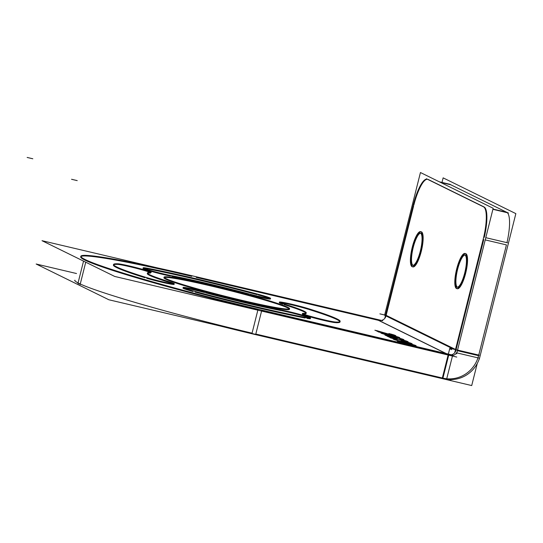 <?xml version="1.0" encoding="UTF-8"?>
<svg xmlns="http://www.w3.org/2000/svg" width="543" height="543" viewBox="0 0 543 543"><rect width="100%" height="100%" fill="white"/><g stroke="black" fill="none" stroke-linecap="round" stroke-linejoin="round"><path stroke-width="0.81" d="M478.831 354.755L506.429 244.893L485.232 239.897L506.429 244.893L478.831 354.755M492.976 209.055L506.755 212.299L450.819 184.79L440.414 182.339L450.819 184.79L506.755 212.299L492.976 209.055L507.338 212.435M507.359 212.727A30.103 7.609 103.3 0 1 506.958 242.667A30.103 7.609 103.3 0 0 507.359 212.727M457.389 287.172A16.555 4.181 103.3 0 1 457.62 269.274A16.555 4.181 103.3 0 0 456.188 284.878A16.555 4.181 103.3 0 0 460.831 284.702A16.555 4.181 103.3 0 1 457.668 287.281M465.263 255.054A16.555 4.181 103.3 0 1 466.939 258.773A16.555 4.181 103.3 0 0 463.172 256.167A16.555 4.181 103.3 0 0 457.62 269.274A16.555 4.181 103.3 0 1 464.964 255.027M484.281 237.325A30.103 7.609 -76.7 0 0 484.675 207.385A30.103 7.609 -76.7 0 1 484.281 237.325M456.066 349.733L483.745 239.544L456.066 349.733M386.148 315.347L413.596 206.075L386.148 315.347L379.896 313.868M427.429 179.251A30.103 7.609 -76.7 0 0 413.827 205.159A30.103 7.609 -76.7 0 1 427.443 179.251M484.078 206.951L428.142 179.448L484.078 206.951M412.985 265.337A16.555 4.181 103.3 0 1 413.223 247.445A16.555 4.181 103.3 0 0 411.784 263.05A16.555 4.181 103.3 0 0 416.427 262.866A16.555 4.181 103.3 0 1 413.271 265.452M420.866 233.219A16.555 4.181 103.3 0 1 422.542 236.938A16.555 4.181 103.3 0 0 418.775 234.332A16.555 4.181 103.3 0 0 413.223 247.445A16.555 4.181 103.3 0 1 420.567 233.191M478.6 355.665A30.103 29.078 116.2 0 1 442.925 378.138A30.103 29.078 116.2 0 0 478.6 355.665L457.403 350.669M448.783 354.817A6.021 5.817 116.2 0 0 455.916 350.323A6.021 5.817 116.2 0 1 448.783 354.817M378.865 320.431A6.021 5.817 116.2 0 0 385.998 315.938L453.446 349.108L385.998 315.938A6.021 5.817 116.2 0 1 378.865 320.431L446.312 353.602L378.865 320.431M80.717 256.859A150.526 8.43 14.1 0 0 84.952 260.124A150.526 8.43 14.1 0 1 191.747 276.333A150.526 8.43 14.1 0 0 80.887 256.581M196.22 277.392L378.417 320.329L196.22 277.392M261.665 310.718L448.342 354.715L261.665 310.718M84.952 260.124A150.526 8.43 14.1 0 0 257.925 309.836A150.526 8.43 14.1 0 1 84.952 260.124M248.796 294.516A81.884 4.588 14.1 0 0 171.676 276.339A81.884 4.588 14.1 0 1 248.796 294.516M269.647 298.46A17.464 0.977 14.1 0 0 258.21 294.937A17.464 0.977 14.1 0 1 269.98 299.084A17.464 0.977 14.1 0 1 250.391 294.937A17.464 0.977 14.1 0 0 270.441 298.976M257.185 294.659A116.806 6.543 14.1 0 0 148.999 269.165A116.806 6.543 14.1 0 1 257.185 294.659M143.006 268.425A17.464 0.977 14.1 0 0 152.481 271.717A17.464 0.977 14.1 0 0 170.495 276.109A17.464 0.977 14.1 0 1 147.201 270.149A17.464 0.977 14.1 0 1 148.212 269.009A17.464 0.977 14.1 0 0 143.949 268.344M306.021 313.135A81.884 4.588 14.1 0 0 283.982 304.589A81.884 4.588 14.1 0 1 303.327 313.956A81.884 4.588 14.1 0 0 306.123 313.474M303.001 313.942A17.464 0.977 14.1 0 0 302.336 314.044A17.464 0.977 14.1 0 0 315.775 318.408A17.464 0.977 14.1 0 0 334.855 322.59A17.464 0.977 14.1 0 1 313.596 317.825A17.464 0.977 14.1 0 1 303.001 313.942M339.945 321.653A116.806 6.543 14.1 0 0 309.123 309.53A116.806 6.543 14.1 0 1 335.533 322.651A116.806 6.543 14.1 0 0 339.993 321.985M279.258 302.695A17.464 0.977 14.1 0 0 282.822 304.216A17.464 0.977 14.1 0 1 285.116 303.415A17.464 0.977 14.1 0 1 308.41 309.306A17.464 0.977 14.1 0 0 280.195 302.614M205.634 292.813A81.884 4.588 14.1 0 0 280.989 310.569A81.884 4.588 14.1 0 1 205.634 292.813M182.971 288.075A17.464 0.977 14.1 0 0 192.928 291.503A17.464 0.977 14.1 0 1 184.016 288A17.464 0.977 14.1 0 1 204.616 292.541A17.464 0.977 14.1 0 0 183.914 287.994M195.202 292.12A116.806 6.543 14.1 0 0 305.2 318.042A116.806 6.543 14.1 0 1 195.202 292.12M309.612 318.117A17.464 0.977 14.1 0 0 281.736 310.711A17.464 0.977 14.1 0 1 304.766 316.454A17.464 0.977 14.1 0 1 306.897 318.354A17.464 0.977 14.1 0 0 310.406 318.632M163.932 277.758A64.726 3.625 14.1 0 0 165.751 279.163A64.726 3.625 14.1 0 0 233.836 299.03A64.726 3.625 14.1 0 0 289.48 309.293M289.331 308.94A64.726 3.625 14.1 0 0 287.661 307.895A64.726 3.625 14.1 0 0 222.236 288.679A64.726 3.625 14.1 0 0 164.23 277.521M147.289 273.577A81.884 4.588 14.1 0 0 168.669 282.231A81.884 4.588 14.1 0 1 150.411 273.115A81.884 4.588 14.1 0 0 147.54 273.326M150.289 272.498A17.464 0.977 14.1 0 0 133.931 267.699A17.464 0.977 14.1 0 0 117.879 264.407A17.464 0.977 14.1 0 1 133.931 267.699A17.464 0.977 14.1 0 1 150.289 272.498M113.419 265.072A116.806 6.543 14.1 0 0 145.001 277.751A116.806 6.543 14.1 0 1 117.614 264.393A116.806 6.543 14.1 0 0 113.616 264.808M173.366 283.846A17.464 0.977 14.1 0 0 169.43 282.469A17.464 0.977 14.1 0 1 169.735 283.921A17.464 0.977 14.1 0 1 146.671 278.254A17.464 0.977 14.1 0 0 164.468 282.835A17.464 0.977 14.1 0 0 174.154 284.362M393.159 334.929L392.311 334.61L393.159 334.929M392.168 335.024L391.36 334.834M389.188 334.25L375.505 330.382L389.188 334.25M375.457 330.375L378.763 331.997L375.457 330.375M378.865 332.038L380.738 332.479L378.865 332.038M380.691 332.452L378.132 331.196L380.691 332.452M388.394 334.176L390.865 334.848M377.636 331.04L392.541 335.255M392.711 335.296L391.924 335.099M394.347 335.649L395.256 335.784L394.347 335.649M395.718 335.784L389.501 333.707L395.718 335.784M389.446 333.694L389.854 333.897L389.446 333.694M389.969 333.938L392.311 334.61L389.969 333.938M390.369 334.936L381.077 333.035L390.369 334.936M381.254 333.226L382.021 333.517L381.254 333.226M383.29 333.925L388.822 335.418M384.234 334.203L381.756 333.436M387.559 335.099L384.661 334.325M387.627 335.106L398.447 337.576M394.306 336.721L389.67 335.622M397.137 337.325L397.72 337.447L397.137 337.325M398.25 337.536L398.732 337.61L398.25 337.536M398.996 337.637L392.392 335.438L398.996 337.637M395.935 338.092L396.458 338.174L395.935 338.092M393.777 336.911L396.723 338.201L393.777 336.911L401.82 339.185L394.551 337.094M401.705 339.239L401.358 339.205L401.705 339.239M401.107 339.171L400.306 339.022L401.107 339.171M400.259 339.015L400.68 339.219L400.259 339.015M400.775 339.253L401.433 339.395L400.775 339.253M402.153 339.531L402.954 339.674L402.153 339.531M403.164 339.701L403.748 339.742L403.164 339.701M403.741 339.728L396.879 337.549L385.082 335.004L396.879 337.549L403.741 339.728M385.163 335.146L385.51 335.316L385.163 335.146M385.727 335.411L386.277 335.622L385.727 335.411M386.664 335.75L387.729 336.083L386.664 335.75M389.324 336.531L392.63 337.379M390.471 336.836L387.539 336.029M392.582 337.373L393.519 337.59L392.582 337.373M394.415 337.787L395.487 338.011L394.415 337.787M389.691 336.877L401.494 340.305L389.691 336.877M387.763 336.422L391.069 338.051L387.763 336.422M391.17 338.085L393.044 338.527L391.17 338.085M392.996 338.506L390.437 337.244L392.996 338.506M400.7 340.23L403.171 340.902M389.942 337.088L404.847 341.309M405.017 341.35L406.279 341.628L405.017 341.35M406.653 341.696L407.562 341.839L406.653 341.696M407.712 341.846L401.806 339.762L407.712 341.846M401.752 339.748L402.159 339.945L401.752 339.748M402.275 339.993L405.913 341.289L402.275 339.993M405.92 341.303L405.553 341.269L405.92 341.303M404.474 341.079L403.673 340.875M403.666 340.889L402.417 340.563L403.666 340.889M397.619 340.61L402.994 341.88M396.309 340.244L401.596 341.588M402.838 341.846L403.401 341.947L402.838 341.846M403.469 341.947L404.806 342.226L403.469 341.947M406.021 342.572L408.852 343.278M407.182 342.871L404.705 342.199M409.022 343.319L410.291 343.597L409.022 343.319M410.664 343.671L411.574 343.807L410.664 343.671M411.594 343.495L405.906 341.778L411.784 343.576M405.852 341.764L406.266 341.961L405.852 341.764M406.381 342.009L410.013 343.305L406.381 342.009M410.019 343.319L409.653 343.285L410.019 343.319M409.408 343.251L408.574 343.095L409.408 343.251M408.574 343.088L404.583 342.022M405.492 342.294L408.377 343.054M404.881 342.11L403.856 341.757L404.881 342.11M403.68 341.683L401.901 341.187L403.68 341.683M401.847 341.174L402.397 341.547L401.847 341.174M401.793 341.479L400.897 341.296L401.793 341.479M400.198 341.147L399.451 340.97L400.198 341.147M396.214 340.04L399.587 341.004M396.383 340.094L395.861 339.904L396.383 340.094M395.643 339.803L395.202 339.592L395.643 339.803M395.121 339.443L396.573 339.674L395.121 339.443M396.533 339.653L393.18 338.988L396.533 339.653M394.014 339.484L394.374 339.619L394.014 339.484M393.634 339.334L397.32 340.536M406.775 343.006L397.469 341.099L406.775 343.006M397.666 341.296L398.426 341.588L397.428 341.045M399.702 341.995L413.542 345.396M400.639 342.273L398.162 341.506M401.067 342.395L412.51 345.185M414.655 345.606L415.137 345.681L414.655 345.606M415.402 345.708L415.958 345.742L415.402 345.708M415.952 345.735L408.798 343.509L415.952 345.735M255.807 334.04L442.097 377.942L255.807 334.04L261.583 311.058L255.807 334.04M78.939 284.043L79.088 283.446A150.526 8.43 14.1 0 0 252.067 333.158A150.526 8.43 14.1 0 1 79.088 283.446A150.526 8.43 14.1 0 1 74.859 280.181L74.71 280.779M390.444 335.079L397.524 337.162L390.444 335.079M397.53 337.176L397.164 337.142L397.53 337.176M396.913 337.108L395.413 336.83L396.913 337.108M394.775 336.694L393.451 336.402L394.775 336.694M390.763 335.771L387.166 334.882M389.589 335.486L393.458 336.395M387.274 334.909L385.455 334.413L387.274 334.909M384.688 334.196L384.193 334.047L384.688 334.196M383.84 333.925L383.175 333.673L383.84 333.925M383.154 333.653L387.743 334.44L383.154 333.653M392.555 337.244L390.105 336.619M393.695 337.502L388.795 336.253M388.625 336.198L387.322 335.75M387.553 335.832L389.623 335.954L395.352 337.685L389.623 335.954L387.553 335.832M406.856 343.142L413.936 345.246L406.856 343.142M413.318 345.178L411.825 344.893L413.318 345.178M409.863 344.466L405.994 343.556M408.73 344.208L412.056 344.948M403.68 342.979L401.861 342.484L403.68 342.979M401.094 342.26L400.605 342.11L401.094 342.26M400.252 341.995L399.587 341.744L400.252 341.995M399.505 341.601L404.155 342.511L399.505 341.601M457.07 288.659A18.062 4.561 103.3 0 1 455.407 283.426A18.062 4.561 103.3 0 0 457.07 288.659A18.062 4.561 103.3 0 1 455.407 283.426A18.062 4.561 103.3 0 0 457.07 288.659A18.062 4.561 103.3 0 0 457.301 288.74A18.062 4.561 103.3 0 0 465.785 272.722A18.062 4.561 103.3 0 0 465.86 253.676A18.062 4.561 103.3 0 1 465.663 273.231A18.062 4.561 103.3 0 1 457.07 288.659A18.062 4.561 103.3 0 0 465.663 273.231A18.062 4.561 103.3 0 0 465.86 253.676A18.062 4.561 103.3 0 1 465.663 273.231A18.062 4.561 103.3 0 1 457.07 288.659M461.523 257.491A18.062 4.561 103.3 0 1 465.31 253.554A18.062 4.561 103.3 0 0 461.523 257.491A18.062 4.561 103.3 0 1 465.31 253.554A18.062 4.561 103.3 0 0 461.523 257.491M412.673 266.823A18.062 4.561 103.3 0 1 411.01 261.59A18.062 4.561 103.3 0 0 412.673 266.823A18.062 4.561 103.3 0 1 411.01 261.59A18.062 4.561 103.3 0 0 412.673 266.823A18.062 4.561 103.3 0 0 412.904 266.912A18.062 4.561 103.3 0 0 421.388 250.886A18.062 4.561 103.3 0 0 421.463 231.841A18.062 4.561 103.3 0 1 421.259 251.395A18.062 4.561 103.3 0 1 412.673 266.823A18.062 4.561 103.3 0 0 421.259 251.395A18.062 4.561 103.3 0 0 421.463 231.841A18.062 4.561 103.3 0 1 421.259 251.395A18.062 4.561 103.3 0 1 412.673 266.823M417.119 235.662A18.062 4.561 103.3 0 1 420.906 231.718A18.062 4.561 103.3 0 0 417.119 235.662A18.062 4.561 103.3 0 1 420.906 231.718A18.062 4.561 103.3 0 0 417.119 235.662M441.988 182.421L443.136 177.866L515.85 213.63L479.299 359.154M457.301 268.133A16.555 4.181 -76.7 0 0 457.084 287.145A16.555 4.181 -76.7 0 0 464.978 271.914M464.469 273.923A16.555 4.181 -76.7 0 0 464.679 254.911A16.555 4.181 -76.7 0 0 456.792 270.149M384.749 314.662L420.452 172.525L493.166 208.281L456.615 353.812M412.897 246.305A16.555 4.181 -76.7 0 0 412.687 265.31A16.555 4.181 -76.7 0 0 420.574 250.079M420.072 252.088A16.555 4.181 -76.7 0 0 420.282 233.083A16.555 4.181 -76.7 0 0 412.395 248.314M482.931 240.325A30.103 7.609 -76.7 0 0 483.27 206.727M456.846 352.889L478.627 358.02M454.783 352.4L483.718 237.189M485.788 237.678L507.562 242.809M479.333 355.203L449.814 348.253L442.192 378.6L471.711 385.557L477.263 363.437M480.216 355.434A30.103 29.078 -63.8 0 1 443.441 378.6M384.865 318.015L413.8 202.81M427.775 179.434A30.103 7.609 -76.7 0 0 427.144 179.156A30.103 7.609 -76.7 0 0 413.019 205.94M492.908 209.32L508.458 212.985M484.614 207.365L426.438 178.762M439.301 181.79L450.283 184.376M384.661 314.988A6.021 5.817 -63.8 0 0 384.722 314.648L457.437 350.405A6.021 5.817 -63.8 0 1 449.611 355.339M376.896 319.576L445.864 353.493M42.015 240.692L114.729 276.448L456.758 357.056L114.729 276.448L456.758 357.056L114.729 276.448L42.015 240.692L158.081 268.045L42.015 240.692L114.729 276.448L42.015 240.692L158.081 268.045L42.015 240.692M170.638 275.518A81.884 4.588 -165.9 0 1 250.533 294.347M172.572 275.885A17.464 0.977 -165.9 0 1 153.839 271.452A17.464 0.977 -165.9 0 1 143.162 267.828A17.464 0.977 -165.9 0 1 149.149 268.568M146.664 268.086A116.806 6.543 -165.9 0 1 260.633 294.944M257.334 294.062A17.464 0.977 -165.9 0 1 270.59 298.378A17.464 0.977 -165.9 0 1 247.934 293.641M76.529 273.529L36.157 264.013L108.871 299.77L450.9 380.378M282.964 303.632A81.884 4.588 -165.9 0 1 306.272 312.877A81.884 4.588 -165.9 0 1 302.668 313.318M284.892 304.229A17.464 0.977 -165.9 0 1 279.407 302.098A17.464 0.977 -165.9 0 1 290.627 303.971A17.464 0.977 -165.9 0 1 309.272 308.933M306.897 308.193A116.806 6.543 -165.9 0 1 340.142 321.388A116.806 6.543 -165.9 0 1 335.004 322.013M335.947 322.053A17.464 0.977 -165.9 0 1 317.451 318.205A17.464 0.977 -165.9 0 1 302.485 313.447A17.464 0.977 -165.9 0 1 303.476 313.365M283.073 310.345A81.884 4.588 -165.9 0 1 203.177 291.516M281.138 309.978A17.464 0.977 -165.9 0 1 299.872 314.411A17.464 0.977 -165.9 0 1 310.555 318.035A17.464 0.977 -165.9 0 1 304.562 317.288M307.046 317.77A116.806 6.543 -165.9 0 1 193.077 290.912M196.383 291.795A17.464 0.977 -165.9 0 1 183.127 287.478A17.464 0.977 -165.9 0 1 205.783 292.215M80.106 284.6L85.74 262.194M86.269 260.077A150.526 8.43 -165.9 0 1 80.866 256.262A150.526 8.43 -165.9 0 1 196.369 276.794M266.253 311.166L266.253 311.166A150.526 8.43 -165.9 0 1 84.07 258.997M260.09 335.683A150.526 8.43 -165.9 0 1 219.691 325.888M77.914 283.521L83.541 261.115M258.074 309.238L251.918 333.755L446.516 379.618L452.679 355.102L258.074 309.238M188.156 274.853L382.761 320.716M286.745 306.802A64.726 3.625 -165.9 0 1 289.629 308.695A64.726 3.625 -165.9 0 1 232.024 297.951A64.726 3.625 -165.9 0 1 165.079 278.131M166.966 279.054A64.726 3.625 -165.9 0 1 164.081 277.161A64.726 3.625 -165.9 0 1 221.687 287.912A64.726 3.625 -165.9 0 1 288.638 307.732M170.746 282.231A81.884 4.588 -165.9 0 1 147.438 272.98A81.884 4.588 -165.9 0 1 151.042 272.538M168.819 281.634A17.464 0.977 -165.9 0 1 174.303 283.765A17.464 0.977 -165.9 0 1 163.083 281.892A17.464 0.977 -165.9 0 1 144.445 276.923M146.814 277.67A116.806 6.543 -165.9 0 1 113.568 264.475A116.806 6.543 -165.9 0 1 118.707 263.844M117.763 263.803A17.464 0.977 -165.9 0 1 136.266 267.651A17.464 0.977 -165.9 0 1 151.232 272.416A17.464 0.977 -165.9 0 1 150.235 272.491M393.023 334.848L393.682 335.167M392.053 334.502L393.424 335.011M390.811 334.142L392.759 334.732M389.351 333.755L391.822 334.427M389.304 333.612L390.057 333.979M391.686 334.244L388.849 333.531M393.519 334.787L390.573 333.945M394.544 335.133L392.609 334.515M395.413 335.506L393.919 334.916M395.704 335.669L395.046 335.343M395.195 335.784L395.867 335.784M393.845 335.554L395.65 335.832M392.182 335.174L394.693 335.723M380.887 332.54L377.989 331.115M378.233 331.875L381.329 332.601M375.315 330.293L378.96 332.085M377.969 330.952L374.874 330.225M390.145 334.522L376.89 330.673M391.965 334.983L389.066 334.223M393.532 335.269L391.741 334.936M393.824 335.255L392.915 335.174M390.953 335.065L386.311 333.972M392.989 335.574L389.772 334.78M394.245 335.9L391.795 335.275M395.962 336.355L393.057 335.594M397.327 336.762L394.856 336.056M398.861 337.244L396.383 336.477M399.621 337.57L398.195 337.02M398.684 337.61L399.736 337.678M397.673 337.434L399.18 337.671M395.053 336.877L397.137 337.318M380.996 333.11L382.421 333.66M381.939 333.076L380.881 333.008M382.951 333.246L381.444 333.015M384.451 333.565L382.177 333.103M385.564 333.809L383.487 333.361M387.437 334.23L384.512 333.578M389.854 334.916L393.458 335.805M387.166 334.291L391.028 335.201M384.973 333.802L388.299 334.549M383.175 333.49L385.93 334.006M382.876 333.504L383.792 333.585M384.274 334.074L382.91 333.565M385.516 334.434L383.575 333.843M388.326 335.18L384.505 334.142M395.65 336.877L392.324 336.131M397.449 337.196L394.686 336.68M397.741 337.183L396.831 337.101M396.342 336.606L397.707 337.122M395.1 336.253L397.048 336.843M392.29 335.499L396.112 336.538M395.392 337.997L396.906 338.228M393.478 337.583L396.2 338.146M391.455 337.094L394.551 337.821M386.046 335.547L388.523 336.314M385.36 335.262L386.731 335.778M385.007 335.058L385.761 335.431M385.944 335.045L384.892 334.977M387.417 335.33L385.381 334.963M389.263 335.723L386.541 335.16M391.937 336.341L388.218 335.499M394.666 336.993L390.804 336.076M397.476 337.678L393.492 336.708M399.594 338.235L396.288 337.379M401.372 338.737L398.447 337.929M402.872 339.219L400.395 338.452M403.558 339.504L402.187 338.988M403.816 339.66L403.157 339.334M402.879 339.674L403.931 339.742M401.413 339.389L403.442 339.755M400.218 339.124L402.302 339.565M400.123 338.927L400.87 339.3M401.644 339.26L399.852 338.927M401.935 339.246L401.026 339.165M401.128 338.832L401.976 339.253M400.286 338.567L401.596 339.015M399.112 338.221L401.053 338.812M397.646 337.841L400.123 338.513M396.363 337.522L398.813 338.146M393.953 336.931L397.557 337.821M396.329 337.671L393.336 336.762M396.994 337.956L395.623 337.441M397.347 338.16L396.594 337.787M396.41 338.174L397.462 338.235M394.686 337.698L392.609 337.257M395.08 337.732L393.865 337.542M395.467 337.746L394.557 337.665M394.571 337.284L395.508 337.746M393.723 337.02L395.032 337.468M392.548 336.674L394.49 337.264M391.517 336.389L393.512 336.959M390.186 336.063L392.63 336.687M389.046 335.805L391.367 336.355M388.055 335.608L390.132 336.056M387.179 335.459L388.971 335.791M386.887 335.472L387.797 335.554M387.783 335.927L386.847 335.465M389.806 336.545L387.865 335.954M390.274 337.006L387.179 336.273M402.451 340.57L389.195 336.721M404.27 341.038L401.372 340.271M405.838 341.323L404.053 340.99M406.13 341.309L405.221 341.228M405.329 340.895L405.988 341.221M404.359 340.549L405.73 341.065M403.116 340.189L405.064 340.78M401.657 339.809L404.135 340.481M401.61 339.66L402.363 340.033M403.992 340.291L401.155 339.585M405.825 340.841L402.879 339.999M406.85 341.18L404.915 340.563M407.718 341.561L406.232 340.97M408.01 341.723L407.352 341.398M407.501 341.839L408.173 341.832M406.15 341.608L407.956 341.886M404.487 341.221L406.999 341.771M404.23 341.153L405.03 341.343M393.193 338.588L390.295 337.162M390.539 337.929L393.634 338.656M387.621 336.341L391.265 338.133M394.286 339.585L396.214 340.203M393.03 339.002L394.062 339.511M393.723 338.975L393.044 338.981M394.286 339.042L393.376 338.961M395.453 339.28L393.668 338.947M396.621 339.538L394.537 339.097M396.723 339.728L395.969 339.361M394.978 339.436L397.035 339.755M394.999 339.382L396.214 339.572M395.895 339.918L395.053 339.504M396.865 340.264L395.494 339.748M398.65 340.773L396.661 340.203M401.128 341.35L398.419 340.712M402.363 341.581L400.089 341.126M402.607 341.554L401.698 341.472M401.705 341.092L402.37 341.418M403.978 341.669L401.27 341.031M403.911 341.785L403.252 341.459M405.424 342.28L403.442 341.601M409.938 343.339L408.153 343.006M410.236 343.325L409.32 343.244M409.429 342.911L410.087 343.237M408.465 342.565L409.829 343.081M407.223 342.212L409.164 342.803M405.757 341.825L408.234 342.497M405.716 341.683L406.469 342.049M408.092 342.314L405.254 341.601M409.924 342.857L406.978 342.015M410.949 343.196L409.022 342.585M411.818 343.576L410.332 342.986M412.103 343.855L411.723 343.529M411.513 343.807L412.185 343.807M410.162 343.576L411.967 343.855M408.499 343.196L411.01 343.746M408.241 343.122L409.042 343.312M403.273 341.757L405.743 342.49M403.347 341.961L403.829 341.886M402.058 341.69L403.843 342.022M407.359 343.135L402.723 342.036M409.402 343.644L406.178 342.843M410.651 343.963L408.2 343.346M412.368 344.425L409.47 343.658M413.739 344.825L411.268 344.119M415.273 345.314L412.795 344.547M416.026 345.64L414.608 345.09M415.09 345.681L416.148 345.742M414.078 345.504L415.585 345.735M412.578 345.192L414.852 345.647M397.408 341.18L398.827 341.73M398.345 341.147L397.293 341.079M399.356 341.316L397.849 341.085M400.863 341.635L398.582 341.174M401.976 341.873L399.892 341.432M403.843 342.294L400.924 341.649M406.259 342.986L409.863 343.868M403.571 342.361L407.44 343.271M401.379 341.873L404.705 342.619M399.58 341.561L402.343 342.07M399.288 341.567L400.198 341.656M400.686 342.144L399.322 341.628M401.929 342.504L399.981 341.914M404.732 343.251L400.917 342.212M407.175 343.834L403.571 342.952M413.854 345.267L411.099 344.751M414.146 345.253L413.237 345.172M412.748 344.676L414.119 345.192M411.513 344.316L413.454 344.907M408.703 343.57L412.524 344.608M465.534 253.703A18.062 4.561 -76.7 0 0 465.025 253.452A18.062 4.561 -76.7 0 0 456.439 269.986A18.062 4.561 -76.7 0 0 456.738 288.611A18.062 4.561 -76.7 0 0 456.765 288.618M456.235 288.36A18.062 4.561 -76.7 0 0 456.738 288.611A18.062 4.561 -76.7 0 0 465.324 272.077A18.062 4.561 -76.7 0 0 465.025 253.452A18.062 4.561 -76.7 0 0 465.005 253.445M421.13 231.868A18.062 4.561 -76.7 0 0 420.628 231.617A18.062 4.561 -76.7 0 0 412.042 248.151A18.062 4.561 -76.7 0 0 412.341 266.776A18.062 4.561 -76.7 0 0 412.361 266.783M411.838 266.525A18.062 4.561 -76.7 0 0 412.341 266.776A18.062 4.561 -76.7 0 0 420.927 250.242A18.062 4.561 -76.7 0 0 420.628 231.617A18.062 4.561 -76.7 0 0 420.608 231.61M442.925 378.138L448.701 355.156M165.751 279.163A64.726 3.625 14.1 0 0 241.737 300.924A64.726 3.625 14.1 0 0 287.661 307.895A64.726 3.625 14.1 0 0 211.675 286.134A64.726 3.625 14.1 0 0 165.751 279.163M385.761 334.631L386.378 334.793M390.851 335.913L393.18 336.463M400.069 341.235L400.483 341.33M407.773 342.904L406.571 342.592M394.958 339.816L395.372 339.945M402.166 342.701L402.784 342.864M405.234 343.488L406.076 343.692M407.257 343.977L409.592 344.527M410.712 344.785L411.458 344.954M450.249 348.986L451.647 349.672L450.249 348.986M384.6 315.252L453.446 349.108M71.547 179.278L77.221 180.615L71.547 179.278M27.15 157.443L32.818 158.78L27.15 157.443"/></g></svg>
